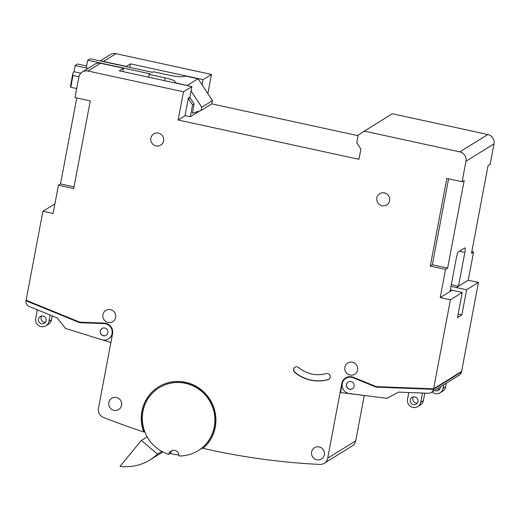 <?xml version="1.0" encoding="UTF-8"?>
<svg xmlns="http://www.w3.org/2000/svg" width="520" height="520" viewBox="0 0 520 520"><rect width="100%" height="100%" fill="white"/><g stroke="black" fill="none" stroke-linecap="round" stroke-linejoin="round"><path stroke-width="0.78" d="M443.762 384.761L443.072 388.382A6.877 6.688 58.2 0 1 432.062 392.009M440.336 386.88A3.965 3.861 58.2 0 1 434.668 390.397M437.262 388.791A3.965 3.861 -121.8 0 0 439.666 389.24M440.076 392.788L442.669 391.183A6.877 6.688 -121.8 0 0 445.666 386.776L443.072 388.382M446.355 383.156L445.666 386.776M422.5 393.049L420.771 402.2A6.877 6.688 58.2 0 1 412.887 407.433A6.877 6.688 58.2 0 1 407.524 399.321L408.811 392.522M413.419 404.612A3.965 3.861 58.2 0 1 412.061 397.391A3.965 3.861 58.2 0 1 417.969 400.114A3.965 3.861 58.2 0 1 413.419 404.612M413.524 396.864A3.965 3.861 -121.8 0 0 417.365 403.059M417.768 406.607L420.362 405.002A6.877 6.688 -121.8 0 0 423.365 400.595L420.771 402.2M424.775 393.14L423.365 400.595M50.128 315.036L48.932 321.367A6.877 6.688 58.2 0 1 41.047 326.599A6.877 6.688 58.2 0 1 35.685 318.487L37.323 309.803M41.581 323.778A3.965 3.861 58.2 0 1 40.215 316.557A3.965 3.861 58.2 0 1 46.124 319.28A3.965 3.861 58.2 0 1 41.581 323.778M41.684 316.024A3.965 3.861 -121.8 0 0 45.52 322.218M45.929 325.774L48.523 324.161A6.877 6.688 -121.8 0 0 51.526 319.761L48.932 321.367M52.254 315.906L51.526 319.761M103.344 335.719A3.965 3.861 58.2 0 1 101.985 328.497A3.965 3.861 58.2 0 1 107.894 331.221A3.965 3.861 58.2 0 1 103.344 335.719M106.21 335.205A3.965 3.861 58.2 0 1 100.36 332.481A3.965 3.861 58.2 0 1 102.037 328.464M108.453 338.936A8.32 8.092 -121.8 0 0 103.812 323.609L79.657 322.68L26 300.755A5.291 5.148 -121.8 0 0 29.289 306.521L57.22 317.935L65.54 328.458L101.394 339.599A8.32 8.092 -121.8 0 0 108.453 338.936L108.973 338.618A8.32 8.092 -121.8 0 0 112.73 332.319M107.523 323.914A8.32 8.092 -121.8 0 0 104.331 323.291L103.812 323.609M351.013 381.543A3.965 3.861 -121.8 0 0 346.463 386.041A3.965 3.861 -121.8 0 0 352.372 388.765A3.965 3.861 -121.8 0 0 351.013 381.543M348.244 381.992A3.965 3.861 -121.8 0 0 349.661 389.175A3.965 3.861 -121.8 0 0 352.424 388.732M431.229 392.529A5.291 5.148 -121.8 0 1 428.37 393.276L398.496 392.125L387.01 398.346L349.947 393.627A8.32 8.092 58.2 0 1 345.904 378.32L346.424 378.001A8.32 8.092 58.2 0 1 354.036 377.572L353.522 377.897L376.11 387.127L433.491 389.337A5.291 5.148 -121.8 0 1 431.229 392.529L459.238 375.174A5.291 5.148 58.2 0 0 461.507 371.988L433.491 389.337M345.904 378.32A8.32 8.092 58.2 0 1 353.522 377.897M310.609 380.166A37.018 36.017 -121.8 0 0 328.114 379.606A3.172 3.087 -121.8 0 0 330.018 375.323A3.172 3.087 -121.8 0 0 326.274 373.549A30.667 29.841 58.2 0 1 311.772 374.01A30.667 29.841 58.2 0 1 298.578 367.529A3.172 3.087 -121.8 0 0 294.964 367.237A3.172 3.087 -121.8 0 0 294.684 372.34A37.018 36.017 -121.8 0 0 310.609 380.166M295.067 367.172A3.172 3.087 -121.8 0 0 294.892 372.216A37.018 36.017 -121.8 0 0 310.817 380.036A37.018 36.017 -121.8 0 0 328.322 379.483A3.172 3.087 -121.8 0 0 328.965 379.21M319.202 446.934A6.611 6.429 -121.8 0 0 311.623 454.422A6.611 6.429 -121.8 0 0 321.471 458.965A6.611 6.429 -121.8 0 0 319.202 446.934M116.422 397.507A6.611 6.429 -121.8 0 0 108.849 404.996A6.611 6.429 -121.8 0 0 118.697 409.539A6.611 6.429 -121.8 0 0 116.422 397.507M110.494 309.615A6.611 6.429 -121.8 0 0 102.915 317.103A6.611 6.429 -121.8 0 0 112.762 321.646A6.611 6.429 -121.8 0 0 110.494 309.615M384.436 192.9A6.611 6.429 -121.8 0 0 376.857 200.395A6.611 6.429 -121.8 0 0 386.704 204.932A6.611 6.429 -121.8 0 0 384.436 192.9M158.431 133.088A6.611 6.429 -121.8 0 0 150.852 140.582A6.611 6.429 -121.8 0 0 160.7 145.119A6.611 6.429 -121.8 0 0 158.431 133.088M352.443 362.213A6.611 6.429 -121.8 0 0 344.871 369.7A6.611 6.429 -121.8 0 0 354.718 374.244A6.611 6.429 -121.8 0 0 352.443 362.213M203.099 448.351A687.427 668.87 -121.8 0 0 209.937 449.872A687.427 668.87 -121.8 0 0 319.846 464.432A7.93 7.715 -121.8 0 0 327.678 458.231L341.718 383.916A8.827 8.593 -121.8 0 1 353.353 377.279L376.207 386.613L433.589 388.824L450.411 299.812L440.226 297.596L445.556 269.38L447.629 268.093L464.185 180.459L462.111 181.747L465.991 161.226A7.93 7.715 -121.8 0 0 459.803 151.866L364.299 131.105L358.235 135.129L356.779 142.825L360.906 149.065L358.963 159.322L178.139 120.016L183.469 91.793L87.965 71.032A7.93 7.715 -121.8 0 0 78.865 77.064L74.991 97.591L90.272 100.913L73.71 188.539L58.435 185.218L53.099 213.441L42.913 211.224L26.091 300.242L79.749 322.166L104.189 323.108A8.827 8.593 58.2 0 1 112.495 334.087L98.456 408.395A7.93 7.715 -121.8 0 0 103.415 417.378A687.427 668.87 -121.8 0 0 143.767 431.945A38.071 37.044 -121.8 0 1 158.555 386.861A38.071 37.044 -121.8 0 1 208.52 397.371A38.071 37.044 -121.8 0 1 203.099 448.351M159.113 387.764A37.018 36.017 -121.8 0 0 142.701 423.703A37.018 36.017 -121.8 0 0 168.792 454.35A5.291 5.148 -121.8 0 1 179.049 455.969A37.018 36.017 -121.8 0 0 198.1 450.697A37.018 36.017 -121.8 0 0 214.253 413.199A37.018 36.017 -121.8 0 0 185.393 383.312A37.018 36.017 -121.8 0 0 159.113 387.764L159.322 387.634A37.018 36.017 58.2 0 1 185.601 383.188A37.018 36.017 58.2 0 1 213.961 410.787A37.018 36.017 58.2 0 1 202.014 447.922A687.427 668.87 -121.8 0 0 203.261 448.207M179.01 454.948A37.018 36.017 58.2 0 1 173.375 454.181A37.018 36.017 58.2 0 1 170.352 453.382L168.792 454.35M76.752 97.974L60.509 183.937L58.435 185.218M54.899 203.931L42.913 211.224M433.589 388.824L461.598 371.475L478.419 282.458L466.596 289.783L456.404 287.567L458.458 286.28L464.861 252.415A5.291 0.891 102.3 0 0 464.945 247.891A5.291 0.891 102.3 0 0 464.789 247.93L458.413 251.882A5.291 0.891 102.3 0 0 456.404 257.654L450.001 291.512L452.056 290.245L440.226 297.596M478.419 282.458L468.234 280.241L456.404 287.567L450.976 286.364M100.145 60.95L110.344 54.633A7.93 7.715 58.2 0 1 115.973 53.677L103.422 61.458A7.93 7.715 -121.8 0 0 101.673 61.282M207.857 93.613L211.478 74.445L115.973 53.677M358.124 135.701L211.809 103.89M459.803 151.866L487.812 134.517L392.308 113.75L364.299 131.105M487.812 134.517A7.93 7.715 58.2 0 1 494 143.871L465.991 161.226M471.803 251.641L473.564 252.025L471.49 253.311L488.046 165.678L490.12 164.392L494 143.871M468.234 280.241L473.564 252.025M327.678 458.231L355.687 440.875L364.267 395.454M355.687 440.875A7.93 7.715 58.2 0 1 352.222 445.959L324.214 463.307M450.313 289.868L462.235 292.481L457.49 317.603L461.844 314.899L466.596 289.783M102.72 339.976L110.903 342.518M26.52 300.411A5.291 5.148 -121.8 0 0 26.52 300.43L26 300.755M92.553 322.66L80.171 322.361L26.52 300.43M462.235 292.481L450.411 299.812M354.036 377.572L376.63 386.809L433.485 388.999L460.479 372.164M460.818 371.963L461.507 371.988M345.897 377.728A8.827 8.593 -121.8 0 0 342.231 383.598L340.541 392.574L363.422 395.343M462.111 181.747L446.829 178.425L430.274 266.058L445.556 269.38M82.329 71.987L94.88 64.207A7.93 7.715 58.2 0 1 100.516 63.258L123.435 68.237L119.288 70.811L191.874 86.593L183.469 91.793M211.478 74.445L203.073 79.651L130.488 63.869L126.341 66.436L103.422 61.458M202.085 84.884L203.073 79.651M158.659 386.802A38.071 37.044 -121.8 0 0 143.975 431.815A687.427 668.87 -121.8 0 0 144.944 432.133M191.874 86.593L189.878 97.136L188.325 98.098L184.983 115.772L178.139 120.016M342.231 383.598L341.718 383.916M141.369 440.44L157.43 454.116A47.593 46.306 58.2 0 1 149.942 459.927A47.593 46.306 58.2 0 1 120.042 466.323L141.369 440.44L147.186 436.832M157.43 454.116L161.837 451.386M129.825 67.398L130.488 63.869M122.805 71.578L123.435 68.237M376.63 386.809L376.11 387.127M104.331 323.291L92.502 322.836M80.171 322.361L79.657 322.68M340.743 391.476L340.646 392.509M171.912 450.619A5.291 5.148 -121.8 0 0 170.352 453.382M448.591 178.808L432.348 264.771L447.629 268.093M432.348 264.771L430.274 266.058M60.509 183.937L74.029 186.875M458.153 314.1L461.844 314.899M451.288 284.719L458.458 286.28M86.626 65.988L77.656 64.038A116.337 18.401 10.7 0 0 75.166 65.585L74.002 71.741L80.814 73.223M74.002 71.741A116.337 18.401 10.7 0 0 72.832 73.697A116.337 18.401 10.7 0 0 73.008 75.478L70.779 87.276A116.337 18.401 10.7 0 1 70.603 85.495L72.832 73.697M78.93 76.765L73.008 75.478M76.694 88.562L70.779 87.276M75.166 65.585L88.12 68.4M175.377 83.005L175.416 82.797A14.229 2.249 -169.3 0 1 174.98 82.069A14.229 2.249 -169.3 0 1 175.065 81.887A12.708 2.009 10.7 0 0 175.103 81.783A12.708 2.009 10.7 0 0 165.113 77.877L149.169 74.412L150.105 73.834L87.705 60.268L90.129 58.767L152.523 72.332L153.459 71.754L169.403 75.225A12.708 2.009 10.7 0 0 183.761 76.499A14.229 2.249 -169.3 0 1 186.102 76.174L198.042 78.773L212.478 100.607L201.792 107.224L191.048 90.961M201.792 107.224L201.181 110.474L192.381 113.191L194.123 103.955L192.569 104.916L190.339 116.721L185.022 115.564M187.531 85.644L175.416 82.797M192.569 104.916L188.442 98.677L190.002 97.715L189.222 97.546M190.002 97.715L194.123 103.955M201.181 110.474L211.861 103.857L212.478 100.607M148.649 77.194L149.169 74.412M86.249 67.99L87.705 60.268M190.339 116.721L199.654 110.948M187.363 85.391L198.042 78.773M100.516 63.258L87.965 71.032M459.446 251.238L464.861 252.415M164.587 80.659L165.113 77.877M202.423 448.019L198.1 450.697M149.942 459.927L162.851 451.925M174.824 82.882L174.98 82.069"/></g></svg>
